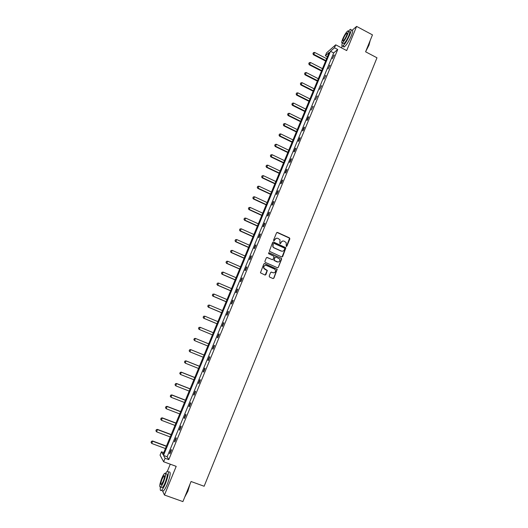 <?xml version="1.0" encoding="UTF-8"?>
<svg xmlns="http://www.w3.org/2000/svg" width="528" height="528" viewBox="0 0 528 528"><rect width="100%" height="100%" fill="white"/><g stroke="black" fill="none" stroke-linecap="round" stroke-linejoin="round"><path stroke-width="0.79" d="M286.242 246.431L286.902 246.16L289.865 238.867L289.483 237.877L277.504 232.439L276.56 232.828L273.563 240.141L273.834 240.834L274.89 239.62C275.563 238.339 276.58 237.93 277.926 238.379L279.998 239.798L279.814 243.421L280.718 243.368L281.101 242.418C281.774 241.144 282.784 240.735 284.13 241.184L286.169 242.563L286.242 246.431M286.414 246.47L289.582 238.194L276.956 232.426M274.025 240.88L274.89 239.62M280.229 243.685L281.101 242.418M162.466 490.73L164.446 495.026L182.906 501.6L191.063 481.51L204.138 486.255L376.979 57.79L365.594 51.79L372.464 34.874L356.605 26.4L352.381 30.103M269.181 276.058L269.57 277.048L272.963 278.533L273.92 278.131L277.22 269.287L264.766 263.597L263.802 263.993L260.443 272.824L264.95 275.022L265.914 274.619L267.333 270.481L263.908 268.198C263.571 266.112 264.416 265.208 266.442 265.485L274.408 269.003L275.378 269.947C275.781 272.052 274.949 272.976 272.897 272.725L271.57 272.138L270.613 272.54L269.181 276.058M327.386 56.78L325.36 55.73L326.555 52.846L335.716 44.827L346.691 50.582L356.605 26.4M335.716 44.827L334.488 47.804L330.502 51.269L163.489 455.426L165.086 458.264L163.64 461.762L160.05 455.143L161.443 451.777L162.967 454.496L329.195 52.404L325.36 55.73M337.729 49.5L333.696 52.932L167.132 456.766L168.782 459.624L337.729 49.5L334.488 47.804M168.782 459.624L165.086 458.264M164.446 495.026L176.2 466.363L163.64 461.762M281.728 256.971L282.671 256.575L285.919 247.757L273.577 242.048L272.626 242.438L269.313 251.242L281.728 256.971M281.622 259.169L278.302 267.333L277.352 267.729L265.261 262.376L264.871 261.386L266.31 257.875L267.267 257.479L272.171 259.664L273.128 259.268L274.039 256.291L268.58 253.678L268.976 252.707L281.582 258.502L278.302 267.333M342.21 46.16L341.51 47.863M170.28 464.191L167.435 471.101M163.746 452.621L161.443 451.777M167.132 456.766L163.489 455.426M333.696 52.932L330.502 51.269M169.627 453.341L171.184 449.552L171.455 449.981L169.891 453.776L169.627 453.341L170.009 453.486M174.491 441.54L176.042 437.771L176.326 438.167L174.768 441.949L174.491 441.54L174.874 441.685M179.335 429.792L180.88 426.037L181.17 426.4L179.619 430.168L179.335 429.792L179.718 429.937M184.153 418.09L185.698 414.355L186.001 414.691L184.457 418.44L184.153 418.09L184.536 418.242M188.958 406.448L190.489 402.725L190.806 403.029L189.268 406.765L188.958 406.448L189.341 406.593M193.736 394.852L195.268 391.142L195.591 391.42L194.06 395.135L193.736 394.852L194.119 394.997M198.495 383.302L200.02 379.612L200.356 379.856L198.832 383.559L198.495 383.302L198.878 383.453M203.24 371.804L204.752 368.135L205.102 368.353L203.584 372.035L203.24 371.804L203.617 371.956M207.959 360.36L209.464 356.704L209.821 356.888L208.309 360.558L207.959 360.36L208.329 360.512M212.652 348.962L214.157 345.319L214.526 345.477L213.022 349.133L212.652 348.962L213.028 349.114M217.331 337.61L218.83 333.986L219.212 334.118L217.714 337.755L217.331 337.61M221.991 326.311L223.483 322.7L223.872 322.806L222.38 326.423L221.991 326.311M226.631 315.058L228.116 311.467L228.518 311.54L227.027 315.143L226.631 315.058M231.251 303.857L232.723 300.274L233.138 300.326L231.66 303.91L231.251 303.857M235.851 292.703L237.316 289.133L237.745 289.153L236.267 292.73L235.851 292.703M240.425 281.589L241.89 278.045L242.326 278.032L240.86 281.596L240.425 281.589M244.985 270.527L246.444 266.996L246.893 266.957L245.428 270.501L244.985 270.527M249.526 259.519L250.978 255.994L251.434 255.935L249.982 259.459L249.526 259.519M254.054 248.549L255.499 245.045L255.961 244.952L254.509 248.47L254.054 248.549M258.555 237.626L259.994 234.135L260.469 234.016L259.024 237.521L258.555 237.626M263.036 226.75L264.469 223.271L264.957 223.133L263.518 226.618L263.036 226.75M267.505 215.919L268.93 212.454L269.425 212.289L267.993 215.761L267.505 215.919M271.946 205.135L273.372 201.683L273.874 201.491L272.448 204.95L271.946 205.135M276.375 194.39L277.794 190.958L278.302 190.74L276.89 194.185L276.375 194.39M280.784 183.698L282.196 180.279L282.718 180.035L281.305 183.46L280.784 183.698M285.179 173.045L286.579 169.64L287.113 169.376L285.707 172.788L285.179 173.045M289.549 162.439L290.948 159.047L291.489 158.756L290.09 162.155L289.549 162.439M293.905 151.879L295.297 148.5L295.845 148.183L294.452 151.569L293.905 151.879M298.241 141.359L299.627 137.993L300.188 137.65L298.795 141.022L298.241 141.359M302.557 130.885L303.937 127.532L304.511 127.169L303.125 130.522L302.557 130.885M306.86 120.45L308.233 117.117L308.814 116.721L307.435 120.067L306.86 120.45M311.144 110.062L313.097 106.319L311.144 110.062M315.407 99.713L317.368 95.964L315.407 99.713M319.658 89.41L321.618 85.648L319.658 89.41M323.888 79.147L325.855 75.379L323.888 79.147M328.099 68.924L330.073 65.149L328.099 68.924M332.297 58.747L334.27 54.958L332.297 58.747M333.637 55.493L333.98 55.664M329.446 65.657L329.789 65.835M325.241 75.867L325.585 76.039M321.017 86.11L321.354 86.288M316.774 96.406L317.117 96.578M312.51 106.735L312.86 106.913M308.233 117.117L308.583 117.289M303.937 127.532L304.286 127.703M299.627 137.993L299.977 138.164M295.297 148.5L295.647 148.672M290.948 159.047L291.298 159.218M286.579 169.64L286.935 169.811M282.196 180.279L282.546 180.444M277.794 190.958L278.144 191.123M273.372 201.683L273.728 201.848M268.93 212.454L269.287 212.619M264.469 223.271L264.832 223.436M259.994 234.135L260.35 234.293M255.499 245.045L255.856 245.203M250.978 255.994L251.341 256.153M246.444 266.996L246.807 267.155M241.89 278.045L242.26 278.203M237.316 289.133L237.686 289.291M232.723 300.274L233.092 300.432M228.116 311.467L228.485 311.619M223.483 322.7L223.852 322.859M218.83 333.986L219.199 334.138M282.691 241.039L280.889 242.458M276.448 238.247L274.685 239.659M281.985 257.03L285.707 247.79L273.055 242.022M284.737 248.787L284.467 248.094L273.92 243.349L273.253 243.619L272.963 246.741L274.085 247.79L281.305 251.031C282.652 251.48 283.661 251.064 284.328 249.784L284.737 248.787M282.421 251.222L281.094 251.057L273.88 247.823L272.758 246.774L273.049 243.652M277.576 267.788L278.098 267.346M272.428 259.723L266.792 257.44M281.411 259.189L281.021 258.199L268.607 252.694M277.246 261.921C279.338 262.165 280.15 261.221 279.695 259.09L275.959 256.971L275.009 257.367L274.091 260.33L278.078 262.079M275.491 256.931L275.009 257.367M277.042 261.934L273.887 260.35L274.804 257.387M273.629 272.884L271.148 272.092M265.419 265.34C263.868 265.663 263.294 266.62 263.71 268.211L264.917 269.214M265.162 275.081L267.135 270.494L264.719 269.221M273.154 278.586L273.715 278.137L277.015 269.3L264.317 263.551M326.614 58.648L314.629 52.437L313.83 54.364L325.816 60.568M313.025 53.605L313.427 52.642L312.959 53.671L313.83 54.364L313.414 54.74L325.618 61.057M314.629 52.437L313.427 52.642M312.959 53.671L313.414 54.74M370.214 40.418L368.98 45.177L365.699 51.539M366.069 50.622L368.874 45.012L370.135 40.616M342.368 42.926C341.59 45.56 341.748 46.576 342.844 45.976C345.002 44.121 347.305 40.418 349.754 34.874C351.41 30.611 351.542 28.796 350.156 29.436L348.348 31.324M343.51 45.408C343.299 46.827 343.596 47.289 344.421 46.801C346.586 44.959 348.896 41.263 351.344 35.719C353.001 31.456 353.126 29.641 351.727 30.274M348.348 31.357L349.114 31.766C350.117 31.304 350.018 32.611 348.823 35.68C347.061 39.666 345.404 42.332 343.847 43.672L343.154 43.303M347.365 34.907C348.559 31.832 348.658 30.532 347.662 30.994C346.104 32.353 344.447 35.02 342.698 38.98C341.497 42.055 341.398 43.362 342.395 42.907C343.946 41.56 345.602 38.894 347.365 34.907M343.517 38.267C342.745 40.247 342.679 41.092 343.325 40.795C344.322 39.923 345.391 38.207 346.526 35.64C347.292 33.66 347.358 32.822 346.718 33.119C345.715 33.99 344.645 35.713 343.517 38.267M190.08 483.925L187.856 491.284L184.727 497.112M184.925 496.63L187.671 491.264L189.743 484.757M160.413 487.166C159.997 489.997 160.347 491.066 161.449 490.367C162.637 489.377 164.01 487.027 165.574 483.318C168.623 474.969 169.165 470.943 167.198 471.253L165.469 473.418M162.142 490.618L163.284 491.027C164.479 490.037 165.858 487.687 167.416 483.978C170.458 475.629 170.986 471.61 169 471.907M165.521 473.59L166.386 473.906C167.805 473.695 167.416 476.593 165.218 482.592C164.096 485.265 163.106 486.955 162.248 487.667L161.436 487.377M163.528 481.985C165.726 475.979 166.129 473.088 164.723 473.299C163.865 474.019 162.881 475.708 161.766 478.368C159.562 484.334 159.159 487.238 160.565 487.067C161.416 486.347 162.4 484.658 163.528 481.985M162.07 479.002C160.651 482.849 160.393 484.717 161.297 484.605L163.205 481.331C164.624 477.464 164.881 475.603 163.977 475.735L162.07 479.002M160.565 487.067L162.241 487.674M322.476 68.66L310.451 62.476L309.646 64.409L321.677 70.587M308.84 63.65L309.243 62.68L308.774 63.71L309.646 64.409L309.236 64.772L321.479 71.062M310.451 62.476L309.243 62.68M308.774 63.71L309.236 64.772M318.318 78.712L306.253 72.554L305.448 74.501L317.519 80.652M304.643 73.729L305.045 72.758L304.577 73.788L305.448 74.501L305.045 74.844L317.328 81.107M306.253 72.554L305.045 72.758M304.577 73.788L305.045 74.844M314.147 88.81L302.042 82.678L301.231 84.625L313.342 90.75M300.425 83.853L300.835 82.876L300.359 83.906L301.231 84.625L300.835 84.955L313.157 91.192M302.042 82.678L300.835 82.876M300.359 83.906L300.835 84.955M309.956 98.941L297.812 92.836L296.993 94.796L309.151 100.894M296.195 94.017L296.604 93.04L296.129 94.07L296.993 94.796L296.604 95.113L308.972 101.317M297.812 92.836L296.604 93.04M296.129 94.07L296.604 95.113M305.752 109.118L293.561 103.039L292.743 105.006L304.94 111.078M291.944 104.221L292.354 103.237L291.878 104.273L292.743 105.006L292.36 105.31L304.768 111.481M293.561 103.039L292.354 103.237M291.878 104.273L292.36 105.31M301.528 119.335L289.298 113.289L288.473 115.262L300.709 121.301M287.674 114.47L288.083 113.48L287.615 114.517L288.473 115.262L288.097 115.546L300.551 121.691M289.298 113.289L288.083 113.48M287.615 114.517L288.097 115.546M297.284 129.591L285.014 123.572L284.189 125.558L296.465 131.571M283.391 124.753L283.8 123.763L283.331 124.799L284.189 125.558L283.82 125.822L296.314 131.941M285.014 123.572L283.8 123.763M283.331 124.799L283.82 125.822M293.027 139.894L280.711 133.901L279.886 135.894L292.208 141.88M279.088 135.082L279.503 134.092L279.028 135.128L279.886 135.894L279.523 136.138L292.063 142.23M280.711 133.901L279.503 134.092M279.028 135.128L279.523 136.138M288.75 150.236L276.395 144.276L275.563 146.276L287.925 152.229M274.765 145.457L275.18 144.461L274.705 145.497L275.563 146.276L275.207 146.5L287.786 152.559M276.395 144.276L275.18 144.461M274.705 145.497L275.207 146.5M284.46 160.618L272.059 154.691L271.227 156.697L283.628 162.617M270.428 155.872L270.844 154.869L270.369 155.905L271.227 156.697L270.877 156.908L283.503 162.934M272.059 154.691L270.844 154.869M270.369 155.905L270.877 156.908M280.15 171.046L267.709 165.145L266.871 167.158L279.319 173.052M266.072 166.327L266.495 165.323L266.013 166.36L266.871 167.158L266.528 167.356L279.193 173.349M267.709 165.145L266.495 165.323M266.013 166.36L266.528 167.356M275.821 181.513L263.34 175.646L262.495 177.665L274.989 183.533M261.697 176.827L262.119 175.817L261.644 176.86L262.495 177.665L262.159 177.844L274.87 183.81M263.34 175.646L262.119 175.817M261.644 176.86L262.159 177.844M271.478 192.027L258.951 186.186L258.1 188.219L270.64 194.053M257.308 187.374L257.73 186.358L257.255 187.4L258.1 188.219L257.77 188.377L270.527 194.317M258.951 186.186L257.73 186.358M257.255 187.4L257.77 188.377M267.109 202.58L254.542 196.772L253.691 198.812L266.27 204.613M252.899 197.96L253.321 196.937L252.846 197.987L253.691 198.812L253.367 198.957L266.171 204.857M254.542 196.772L253.321 196.937M252.846 197.987L253.367 198.957M262.726 213.18L250.114 207.405L249.262 209.451L261.881 215.226M248.47 208.593L248.893 207.57L248.417 208.613L249.262 209.451L248.945 209.576L261.789 215.45M250.114 207.405L248.893 207.57M248.417 208.613L248.945 209.576M258.331 223.826L245.672 218.077L244.814 220.136L257.479 225.872M244.022 219.265L244.451 218.236L243.969 219.285L244.504 220.242L257.393 226.083M245.672 218.077L244.451 218.236M243.969 219.285L244.504 220.242M253.909 234.511L241.21 228.796L240.352 230.861L253.057 236.57M239.56 229.984L239.989 228.954L239.507 230.003L240.049 230.947L252.985 236.755M241.21 228.796L239.989 228.954M239.507 230.003L240.049 230.947M249.473 245.243L236.729 239.56L235.864 241.633L248.622 247.309M235.072 240.748L235.508 239.712L235.026 240.761L235.567 241.705L248.549 247.48M236.729 239.56L235.508 239.712M235.026 240.761L235.567 241.705M245.018 256.021L232.228 250.364L231.363 252.45L244.16 258.093M230.571 251.559L231.007 250.516L230.525 251.566L231.073 252.503L244.101 258.245M232.228 250.364L231.007 250.516M230.525 251.566L231.073 252.503M240.55 266.838L227.713 261.221L226.842 263.314L239.686 268.924M226.05 262.416L226.486 261.367L226.004 262.423L226.558 263.347L239.633 269.056M227.713 261.221L226.486 261.367M226.004 262.423L226.558 263.347M221.899 272.263L221.463 273.319L221.899 272.263L223.172 272.118L222.301 274.223L235.191 279.8M221.509 273.313L222.024 274.23L235.145 279.906M236.056 277.702L223.172 272.118L221.945 272.263M221.463 273.319L222.024 274.23M217.345 283.206L216.949 284.262L217.345 283.206L218.618 283.061L217.741 285.173L230.677 290.717M216.949 284.262L217.47 285.166L230.637 290.809M231.548 288.618L218.618 283.061L217.391 283.206M216.909 284.255L217.47 285.166M212.771 294.188L212.375 295.251L212.771 294.188L214.038 294.056L213.16 296.175L226.142 301.686M212.375 295.251L212.903 296.149L226.109 301.759M227.014 299.574L214.038 294.056L212.81 294.195M212.329 295.244L212.903 296.149M208.177 305.217L207.775 306.286L208.177 305.217L209.444 305.092L208.56 307.217L221.588 312.695M207.775 306.286L208.309 307.177L221.569 312.748M222.466 310.576L209.444 305.092L208.217 305.224M207.735 306.28L208.309 307.177M203.564 316.298L203.155 317.374L203.564 316.298L204.831 316.173L203.94 318.311L217.015 323.756M203.155 317.374L203.696 318.245L217.008 323.789M217.899 321.625L204.831 316.173L203.603 316.305M203.115 317.361L203.696 318.245M198.931 327.419L198.521 328.508L198.931 327.419L200.198 327.307L199.307 329.452L212.428 334.864M198.521 328.508L199.069 329.366L212.421 334.871M213.312 332.719L200.198 327.307L198.97 327.433M198.482 328.495L199.069 329.366M194.311 338.606L193.862 339.682L194.311 338.606L195.545 338.488L208.705 343.867L195.314 338.382L194.647 340.639L207.814 346.012M193.862 339.682L194.647 340.639L193.829 339.669M194.278 338.593L195.314 338.382M204.092 355.027L190.648 349.589L189.968 351.872L203.188 357.212M189.189 350.909L189.968 351.872L189.149 350.889L189.605 349.807L189.149 350.889M204.079 355.054L190.872 349.708L189.638 349.833M189.605 349.807L190.648 349.589M199.452 366.247L185.962 360.842L185.275 363.158L198.535 368.458M184.49 362.188L185.275 363.158L184.457 362.162L184.945 361.099L184.457 362.162M199.432 366.293L186.179 360.987L184.945 361.099M184.906 361.073L185.962 360.842M194.799 377.513L181.256 372.141L180.556 374.491L193.868 379.757M179.777 373.507L180.556 374.491L179.744 373.481L180.233 372.418L179.744 373.481M194.766 377.579L181.467 372.306L180.233 372.418M180.193 372.392L181.256 372.141M190.12 388.826L176.53 383.493L175.817 385.869L189.176 391.096M175.039 384.879L175.817 385.869L175.006 384.846L175.494 383.783L175.006 384.846M190.08 388.912L176.728 383.678L175.494 383.783M175.461 383.75L176.53 383.493M185.42 400.184L171.785 394.891L171.059 397.294L184.47 402.488M170.28 396.297L171.059 397.294L170.254 396.264L170.742 395.201L170.254 396.264M185.374 400.297L171.976 395.096L170.742 395.201M170.709 395.168L171.785 394.891M180.708 411.596L167.02 406.336L166.28 408.771L179.738 413.932M165.502 407.768L166.28 408.771L165.475 407.728L165.964 406.666L165.475 407.728M180.649 411.728L167.204 406.56L165.964 406.666M165.937 406.626L167.02 406.336M175.969 423.053L162.235 417.833L161.482 420.301L174.992 425.423M161.139 418.136L160.71 419.285L161.139 418.136L162.235 417.833M175.903 423.205L162.406 418.077L161.172 418.176M161.482 420.301L160.71 419.285M171.211 434.557L157.43 429.383L156.664 431.878L170.221 436.96M156.328 429.693L155.885 430.855L156.328 429.693L157.43 429.383M171.138 434.735L157.595 429.647L156.354 429.739M156.664 431.878L155.885 430.855M166.432 446.114L152.599 440.979L151.826 443.507L165.429 448.549M151.49 441.309L151.048 442.471L151.49 441.309L152.599 440.979M166.353 446.318L152.757 441.263L151.516 441.355M151.826 443.507L151.048 442.471M347.16 33.35L346.718 33.119M343.847 43.672L342.395 42.907M342.844 45.976L344.421 46.801M164.498 475.919L163.977 475.735M161.449 490.367L163.284 491.027"/></g></svg>
